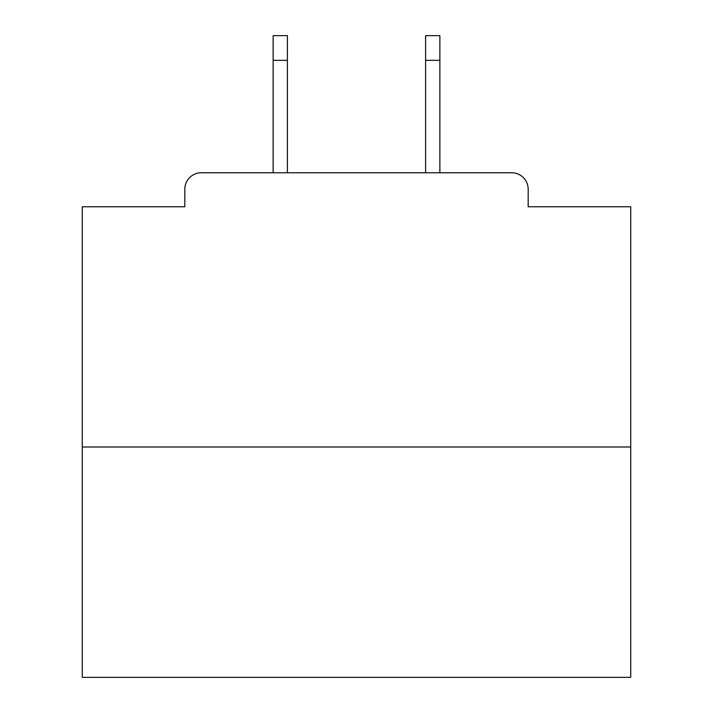 <?xml version="1.0" encoding="UTF-8"?>
<svg xmlns="http://www.w3.org/2000/svg" width="713" height="713" viewBox="0 0 713 713"><rect width="100%" height="100%" fill="white"/><g stroke="black" fill="none" stroke-linecap="round" stroke-linejoin="round"><path stroke-width="1.07" d="M528.173 206.77L528.173 189.221L528.173 206.77L630.729 206.77L630.729 677.35L82.271 677.35L82.271 206.77L184.827 206.77L184.827 189.221L184.827 206.77M630.729 446.998L82.271 446.998M528.173 189.221A16.452 16.452 0 0 0 511.711 172.769L201.289 172.769A16.452 16.452 0 0 0 184.827 189.221M511.711 172.769L439.868 172.769L439.868 60.329L425.608 60.329L425.608 35.65L439.868 35.65L439.868 60.329M273.132 60.329L273.132 35.65L287.392 35.65L287.392 60.329L273.132 60.329L273.132 172.769L201.289 172.769M287.392 60.329L287.392 172.769M425.608 172.769L425.608 60.329"/></g></svg>
